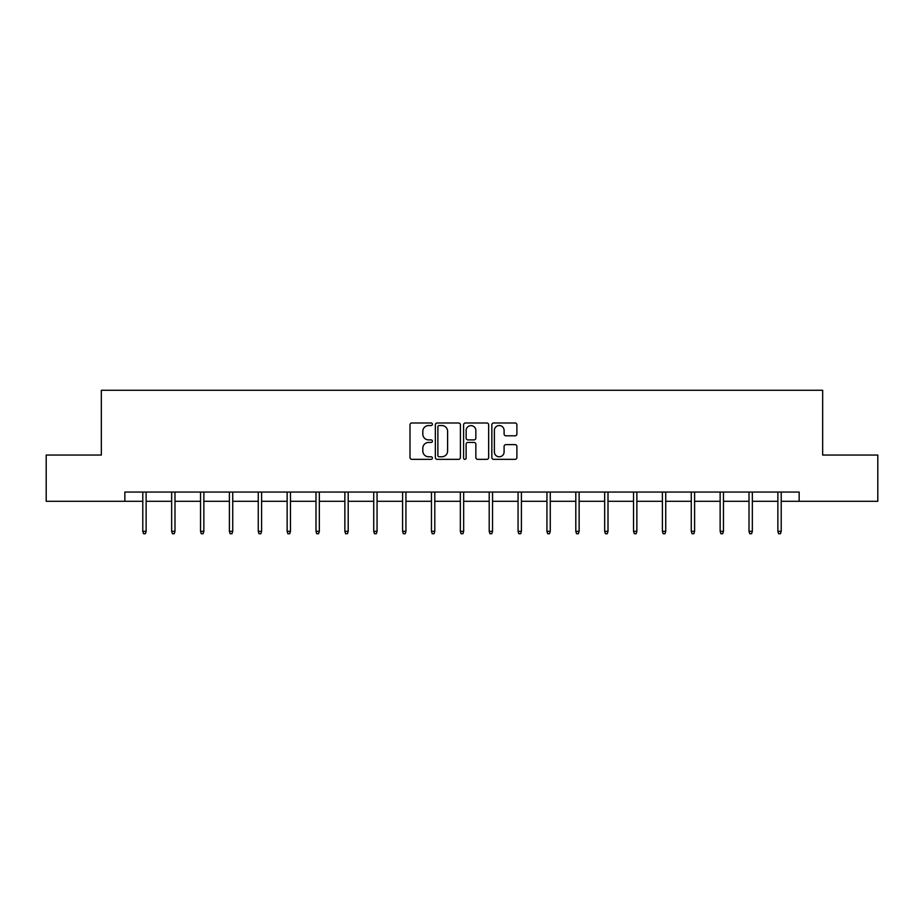 <?xml version="1.0" encoding="UTF-8"?>
<svg xmlns="http://www.w3.org/2000/svg" width="924" height="924" viewBox="0 0 924 924"><rect width="100%" height="100%" fill="white"/><g stroke="black" fill="none" stroke-linecap="round" stroke-linejoin="round"><path stroke-width="1.39" d="M432.397 424.266A1.271 1.271 0 0 0 431.127 422.996L411.827 422.996A1.813 1.813 0 0 0 410.002 424.821L410.002 457.507A1.813 1.813 0 0 0 411.827 459.332L431.127 459.332A1.271 1.271 0 0 0 432.397 458.061A1.271 1.271 0 0 0 431.127 456.779L428.621 456.779A5.81 5.81 0 0 1 422.811 450.97L422.811 448.244A5.81 5.81 0 0 1 428.621 442.434L431.127 442.434A1.271 1.271 0 0 0 432.397 441.164A1.271 1.271 0 0 0 431.127 439.893L428.621 439.893A5.81 5.81 0 0 1 422.811 434.084L422.811 431.358A5.81 5.81 0 0 1 428.621 425.548L431.127 425.548A1.271 1.271 0 0 0 432.397 424.266M515.084 435.805A1.813 1.813 0 0 0 516.897 433.991L516.897 424.821A1.813 1.813 0 0 0 515.084 422.996L493.647 422.996A1.813 1.813 0 0 0 491.834 424.821L491.834 457.507A1.813 1.813 0 0 0 493.647 459.332L515.084 459.332A1.813 1.813 0 0 0 516.897 457.507L516.897 446.431A1.813 1.813 0 0 0 515.084 444.617L505.913 444.617A1.813 1.813 0 0 0 504.1 446.431L504.1 451.928A4.863 4.863 0 0 1 499.237 456.779A4.863 4.863 0 0 1 494.375 451.928L494.375 430.399A4.863 4.863 0 0 1 499.237 425.548A4.863 4.863 0 0 1 504.1 430.399L504.1 433.991A1.813 1.813 0 0 0 505.913 435.805L515.084 435.805M124.844 501.305L46.2 501.305L46.2 455.047L101.34 455.047L101.34 390.274L822.66 390.274L822.66 455.047L877.8 455.047L877.8 501.305L799.156 501.305L799.156 492.053L124.844 492.053L124.844 501.305L142.793 501.305M460.406 424.821A1.813 1.813 0 0 0 458.593 422.996L437.156 422.996A1.813 1.813 0 0 0 435.343 424.821L435.343 457.507A1.813 1.813 0 0 0 437.156 459.332L458.593 459.332A1.813 1.813 0 0 0 460.406 457.507L460.406 424.821M465.407 422.996L486.844 422.996A1.813 1.813 0 0 1 488.657 424.821L488.657 457.507A1.813 1.813 0 0 1 486.844 459.332L477.662 459.332A1.813 1.813 0 0 1 475.848 457.507L475.848 444.248A1.813 1.813 0 0 0 474.035 442.434L467.948 442.434A1.813 1.813 0 0 0 466.135 444.248L466.135 458.061A1.271 1.271 0 0 1 464.864 459.332A1.271 1.271 0 0 1 463.594 458.061L463.594 424.821A1.813 1.813 0 0 1 465.407 422.996M146.131 501.305L171.656 501.305M174.994 501.305L200.531 501.305M203.858 501.305L229.395 501.305M232.733 501.305L258.258 501.305M261.596 501.305L287.133 501.305M290.459 501.305L315.996 501.305M319.334 501.305L344.86 501.305M348.198 501.305L373.735 501.305M377.061 501.305L402.598 501.305M405.936 501.305L431.462 501.305M434.8 501.305L460.337 501.305M463.663 501.305L489.2 501.305M492.538 501.305L518.064 501.305M521.402 501.305L546.939 501.305M550.265 501.305L575.802 501.305M579.14 501.305L604.666 501.305M608.004 501.305L633.541 501.305M636.867 501.305L662.404 501.305M665.742 501.305L691.268 501.305M694.605 501.305L720.143 501.305M723.469 501.305L749.006 501.305M752.344 501.305L777.869 501.305M781.207 501.305L799.156 501.305M439.154 425.548A1.271 1.271 0 0 0 437.884 426.819L437.884 455.509A1.271 1.271 0 0 0 439.154 456.779L441.788 456.779A5.81 5.81 0 0 0 447.609 450.97L447.609 431.358A5.81 5.81 0 0 0 441.788 425.548L439.154 425.548M475.848 430.492A4.863 4.863 0 0 0 470.986 425.629A4.863 4.863 0 0 0 466.135 430.492L466.135 438.08A1.813 1.813 0 0 0 467.948 439.893L474.035 439.893A1.813 1.813 0 0 0 475.848 438.08L475.848 430.492M142.793 531.323L143.532 533.726L145.38 533.726L146.131 531.323L142.793 531.323L142.793 492.053M146.131 531.323L146.131 492.053M171.656 531.323L172.407 533.726L174.255 533.726L174.994 531.323L171.656 531.323L171.656 492.053M174.994 531.323L174.994 492.053M200.531 531.323L201.27 533.726L203.118 533.726L203.858 531.323L200.531 531.323L200.531 492.053M203.858 531.323L203.858 492.053M229.395 531.323L230.134 533.726L231.982 533.726L232.733 531.323L229.395 531.323L229.395 492.053M232.733 531.323L232.733 492.053M258.258 531.323L259.009 533.726L260.857 533.726L261.596 531.323L258.258 531.323L258.258 492.053M261.596 531.323L261.596 492.053M287.133 531.323L287.872 533.726L289.72 533.726L290.459 531.323L287.133 531.323L287.133 492.053M290.459 531.323L290.459 492.053M315.996 531.323L316.736 533.726L318.584 533.726L319.334 531.323L315.996 531.323L315.996 492.053M319.334 531.323L319.334 492.053M344.86 531.323L345.611 533.726L347.459 533.726L348.198 531.323L344.86 531.323L344.86 492.053M348.198 531.323L348.198 492.053M373.735 531.323L374.474 533.726L376.322 533.726L377.061 531.323L373.735 531.323L373.735 492.053M377.061 531.323L377.061 492.053M402.598 531.323L403.338 533.726L405.186 533.726L405.936 531.323L402.598 531.323L402.598 492.053M405.936 531.323L405.936 492.053M431.462 531.323L432.213 533.726L434.061 533.726L434.8 531.323L431.462 531.323L431.462 492.053M434.8 531.323L434.8 492.053M460.337 531.323L461.076 533.726L462.924 533.726L463.663 531.323L460.337 531.323L460.337 492.053M463.663 531.323L463.663 492.053M489.2 531.323L489.939 533.726L491.787 533.726L492.538 531.323L489.2 531.323L489.2 492.053M492.538 531.323L492.538 492.053M518.064 531.323L518.814 533.726L520.662 533.726L521.402 531.323L518.064 531.323L518.064 492.053M521.402 531.323L521.402 492.053M546.939 531.323L547.678 533.726L549.526 533.726L550.265 531.323L546.939 531.323L546.939 492.053M550.265 531.323L550.265 492.053M575.802 531.323L576.541 533.726L578.389 533.726L579.14 531.323L575.802 531.323L575.802 492.053M579.14 531.323L579.14 492.053M604.666 531.323L605.416 533.726L607.264 533.726L608.004 531.323L604.666 531.323L604.666 492.053M608.004 531.323L608.004 492.053M633.541 531.323L634.28 533.726L636.128 533.726L636.867 531.323L633.541 531.323L633.541 492.053M636.867 531.323L636.867 492.053M662.404 531.323L663.143 533.726L664.991 533.726L665.742 531.323L662.404 531.323L662.404 492.053M665.742 531.323L665.742 492.053M691.268 531.323L692.018 533.726L693.866 533.726L694.605 531.323L691.268 531.323L691.268 492.053M694.605 531.323L694.605 492.053M720.143 531.323L720.882 533.726L722.73 533.726L723.469 531.323L720.143 531.323L720.143 492.053M723.469 531.323L723.469 492.053M749.006 531.323L749.745 533.726L751.593 533.726L752.344 531.323L749.006 531.323L749.006 492.053M752.344 531.323L752.344 492.053M777.869 531.323L778.62 533.726L780.468 533.726L781.207 531.323L777.869 531.323L777.869 492.053M781.207 531.323L781.207 492.053"/></g></svg>
